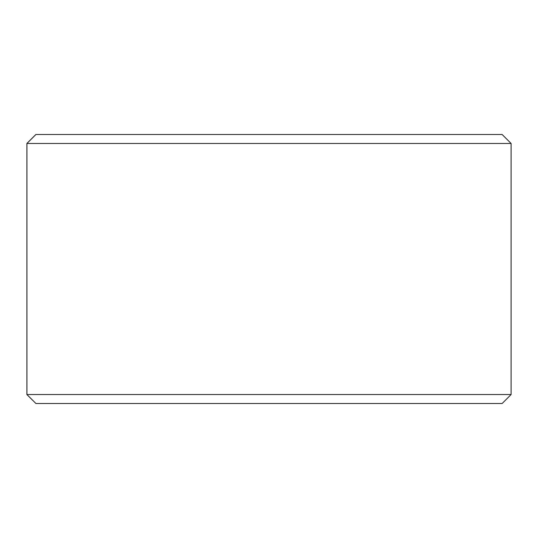 <?xml version="1.0" encoding="UTF-8"?>
<svg xmlns="http://www.w3.org/2000/svg" width="538" height="538" viewBox="0 0 538 538"><rect width="100%" height="100%" fill="white"/><g stroke="black" fill="none" stroke-linecap="round" stroke-linejoin="round"><path stroke-width="0.81" d="M26.934 394.536L35.905 403.5L26.9 394.536L26.9 143.464L35.864 134.5L502.136 134.5L511.1 143.464L26.934 143.464L26.934 394.536L511.1 394.536L511.1 143.464M35.905 134.5L26.934 143.464M35.905 403.5L502.136 403.5L511.1 394.536"/></g></svg>
